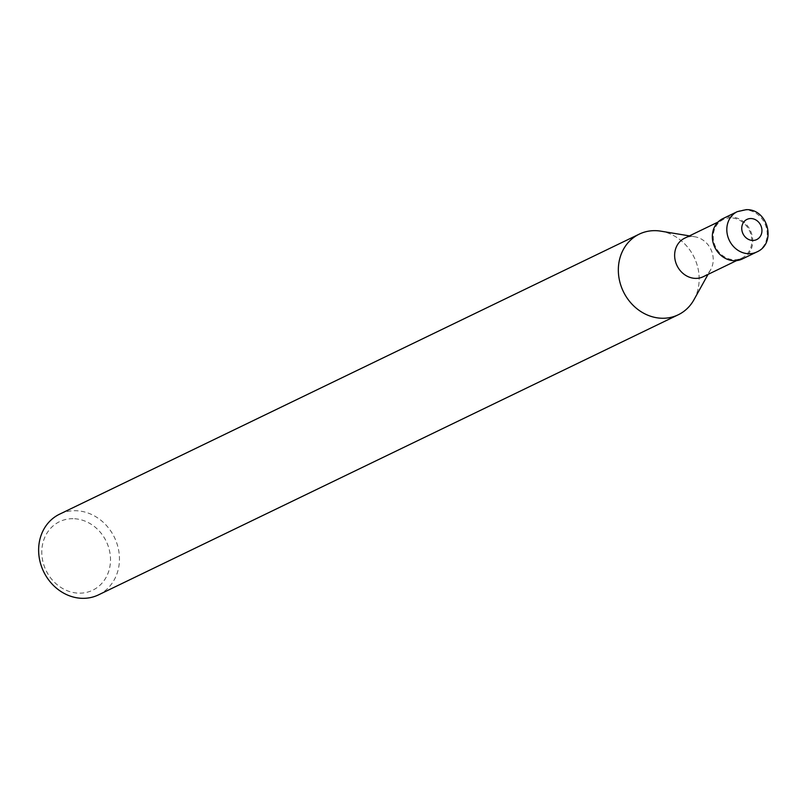 <?xml version="1.0" encoding="UTF-8"?>
<svg xmlns="http://www.w3.org/2000/svg" width="808" height="808" viewBox="0 0 808 808"><rect width="100%" height="100%" fill="white"/><g stroke="black" fill="none" stroke-linecap="round" stroke-linejoin="round"><path stroke-width="0.61" stroke-dasharray="4.04 3.03" d="M703.233 276.72A21.382 18.776 64.2 0 0 710.737 269.549A21.382 18.776 64.2 0 0 694.91 236.794A21.382 18.776 64.2 0 0 692.173 236.552A21.382 18.776 64.2 0 0 684.629 238.208M730.785 217.897A21.382 18.776 64.2 0 0 723.241 219.554A21.382 18.776 64.2 0 0 714.09 242.875A21.382 18.776 64.2 0 0 734.3 259.732A21.382 18.776 64.2 0 0 741.845 258.065A21.382 18.776 64.2 0 0 750.996 234.754A21.382 18.776 64.2 0 0 730.785 217.897M98.525 594.86A44.794 39.329 64.2 0 0 117.685 546.026A44.794 39.329 64.2 0 0 75.366 510.717A44.794 39.329 64.2 0 0 59.56 514.191M73.023 518.685A38.067 33.431 64.2 0 0 41.935 555.52A38.067 33.431 64.2 0 0 79.275 593.163A38.067 33.431 64.2 0 0 110.363 556.328A38.067 33.431 64.2 0 0 73.023 518.685M694.092 299.505A44.794 39.329 64.2 0 0 661.096 231.209M693.951 299.758A44.794 39.319 64.2 0 0 660.803 231.159M742.279 258.974A22.392 19.665 64.2 0 0 751.864 234.562A22.392 19.665 64.2 0 0 730.705 216.908A22.392 19.665 64.2 0 0 722.796 218.655M756.763 251.985A22.392 19.665 64.2 0 0 766.337 227.573A22.392 19.665 64.2 0 0 745.178 209.918A22.392 19.665 64.2 0 0 737.28 211.656M723.241 219.554L717.989 222.089M694.91 236.794L689.426 235.886M710.737 269.549L708.04 274.397M741.845 258.065L736.593 260.6"/><path stroke-width="1.21" d="M717.989 222.089L684.629 238.208A21.382 18.776 64.2 0 0 675.478 261.519A21.382 18.776 64.2 0 0 695.688 278.386A21.382 18.776 64.2 0 0 703.233 276.72L736.593 260.6M661.096 231.209A44.794 39.329 64.2 0 0 655.076 230.654A44.794 39.319 64.2 0 0 618.504 273.993A44.794 39.319 64.2 0 0 662.429 318.261A44.794 39.329 64.2 0 0 678.235 314.787A44.794 39.329 64.2 0 0 694.092 299.505M689.426 235.886L660.803 231.159A44.794 39.319 64.2 0 0 655.076 230.654A44.794 39.329 64.2 0 0 639.269 234.128L59.56 514.191A44.794 39.329 64.2 0 0 40.4 563.025A44.794 39.329 64.2 0 0 82.719 598.334A44.794 39.329 64.2 0 0 98.525 594.86L678.235 314.787M639.269 234.128A44.794 39.329 64.2 0 0 620.11 282.962A44.794 39.329 64.2 0 0 662.429 318.261A44.794 39.319 64.2 0 0 693.951 299.758L708.04 274.397M737.28 211.656L722.796 218.655A22.392 19.665 64.2 0 0 713.222 243.067A22.392 19.665 64.2 0 0 734.381 260.711A22.392 19.665 64.2 0 0 742.279 258.974L756.763 251.985C776.953 243.481 768.075 208.716 746.228 209.666L737.28 211.656A22.392 19.665 64.2 0 0 727.695 236.067A22.392 19.665 64.2 0 0 748.854 253.722A22.392 19.665 64.2 0 0 756.763 251.985M752.763 240.441A11.201 9.827 64.2 0 0 761.904 229.603A11.201 9.827 64.2 0 0 750.925 218.534A11.201 9.827 64.2 0 0 741.784 229.371A11.201 9.827 64.2 0 0 752.763 240.441"/></g></svg>
